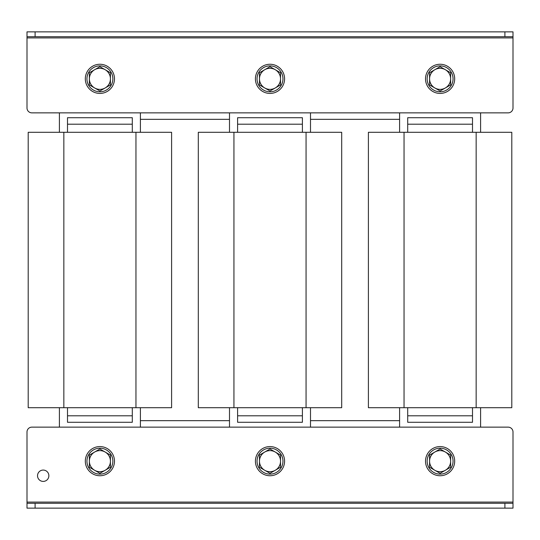 <?xml version="1.0" encoding="UTF-8"?>
<svg xmlns="http://www.w3.org/2000/svg" width="540" height="540" viewBox="0 0 540 540"><rect width="100%" height="100%" fill="white"/><g stroke="black" fill="none" stroke-linecap="round" stroke-linejoin="round"><path stroke-width="0.81" d="M399.6 420.66L310.5 420.66M229.5 420.66L140.4 420.66M399.6 119.34L310.5 119.34M229.5 119.34L140.4 119.34M513 503.28L513 508.14L504.9 508.14L504.9 503.28L513 503.28L513 432A4.86 4.86 0 0 0 508.14 427.14L480.6 427.14L480.6 407.7M480.6 132.3L480.6 112.86L508.14 112.86A4.86 4.86 0 0 0 513 108L513 36.72L504.9 36.72L504.9 31.86L513 31.86L513 36.72M399.6 112.86L399.6 132.3M399.6 407.7L399.6 427.14M310.5 427.14L310.5 407.7M310.5 132.3L310.5 112.86M229.5 112.86L229.5 132.3M229.5 407.7L229.5 427.14M140.4 427.14L140.4 407.7M140.4 132.3L140.4 112.86M27 36.72L27 31.86L35.1 31.86L35.1 36.72L27 36.72L27 108A4.86 4.86 0 0 0 31.86 112.86L59.4 112.86L59.4 132.3M59.4 407.7L59.4 427.14L31.86 427.14A4.86 4.86 0 0 0 27 432L27 503.28L35.1 503.28L35.1 508.14L27 508.14L27 503.28M31.86 112.86L508.14 112.86M35.1 31.86L504.9 31.86M35.1 36.72L504.9 36.72M27 37.915L513 37.915L513 108M37.53 475.74A5.67 5.67 0 0 0 43.2 481.41A5.67 5.67 0 0 0 48.87 475.74A5.67 5.67 0 0 0 43.2 470.07A5.67 5.67 0 0 0 37.53 475.74M508.14 427.14L31.86 427.14M504.9 508.14L35.1 508.14M504.9 503.28L35.1 503.28M513 502.085L27 502.085L27 432M425.669 76.741A14.58 14.58 0 0 1 442.199 64.409A14.58 14.58 0 0 1 454.532 80.939A14.58 14.58 0 0 1 438.001 93.272A14.58 14.58 0 0 1 425.669 76.741M440.1 91.8A12.96 12.96 0 0 0 453.06 78.84A12.96 12.96 0 0 0 440.1 65.88A12.96 12.96 0 0 0 427.14 78.84A12.96 12.96 0 0 0 440.1 91.8M445.365 69.721L440.1 66.683L429.57 72.758L429.57 84.922L440.1 90.997L450.63 84.922L450.63 72.758L445.365 69.721A10.53 10.53 0 0 0 429.57 78.84A10.53 10.53 0 0 0 445.365 87.959A10.53 10.53 0 0 0 445.365 69.721M255.569 76.741A14.58 14.58 0 0 1 272.099 64.409A14.58 14.58 0 0 1 284.432 80.939A14.58 14.58 0 0 1 267.901 93.272A14.58 14.58 0 0 1 255.569 76.741M85.469 76.741A14.58 14.58 0 0 1 101.999 64.409A14.58 14.58 0 0 1 114.332 80.939A14.58 14.58 0 0 1 97.801 93.272A14.58 14.58 0 0 1 85.469 76.741M270 91.8A12.96 12.96 0 0 0 282.96 78.84A12.96 12.96 0 0 0 270 65.88A12.96 12.96 0 0 0 257.04 78.84A12.96 12.96 0 0 0 270 91.8M99.9 91.8A12.96 12.96 0 0 0 112.86 78.84A12.96 12.96 0 0 0 99.9 65.88A12.96 12.96 0 0 0 86.94 78.84A12.96 12.96 0 0 0 99.9 91.8M275.265 69.721L270 66.683L259.47 72.758L259.47 84.922L270 90.997L280.53 84.922L280.53 72.758L275.265 69.721A10.53 10.53 0 0 0 259.47 78.84A10.53 10.53 0 0 0 275.265 87.959A10.53 10.53 0 0 0 275.265 69.721M105.165 69.721L99.9 66.683L89.37 72.758L89.37 84.922L99.9 90.997L110.43 84.922L110.43 72.758L105.165 69.721A10.53 10.53 0 0 0 89.37 78.84A10.53 10.53 0 0 0 105.165 87.959A10.53 10.53 0 0 0 105.165 69.721M454.532 459.061A14.58 14.58 0 0 1 442.199 475.592A14.58 14.58 0 0 1 425.669 463.259A14.58 14.58 0 0 1 438.001 446.729A14.58 14.58 0 0 1 454.532 459.061M440.1 474.12A12.96 12.96 0 0 0 453.06 461.16A12.96 12.96 0 0 0 440.1 448.2A12.96 12.96 0 0 0 427.14 461.16A12.96 12.96 0 0 0 440.1 474.12M434.835 470.279L440.1 473.317L450.63 467.242L450.63 455.078L440.1 449.003L429.57 455.078L429.57 467.242L434.835 470.279A10.53 10.53 0 0 0 450.63 461.16A10.53 10.53 0 0 0 434.835 452.041A10.53 10.53 0 0 0 434.835 470.279M284.432 459.061A14.58 14.58 0 0 1 272.099 475.592A14.58 14.58 0 0 1 255.569 463.259A14.58 14.58 0 0 1 267.901 446.729A14.58 14.58 0 0 1 284.432 459.061M114.332 459.061A14.58 14.58 0 0 1 101.999 475.592A14.58 14.58 0 0 1 85.469 463.259A14.58 14.58 0 0 1 97.801 446.729A14.58 14.58 0 0 1 114.332 459.061M270 474.12A12.96 12.96 0 0 0 282.96 461.16A12.96 12.96 0 0 0 270 448.2A12.96 12.96 0 0 0 257.04 461.16A12.96 12.96 0 0 0 270 474.12M99.9 474.12A12.96 12.96 0 0 0 112.86 461.16A12.96 12.96 0 0 0 99.9 448.2A12.96 12.96 0 0 0 86.94 461.16A12.96 12.96 0 0 0 99.9 474.12M264.735 470.279L270 473.317L280.53 467.242L280.53 455.078L270 449.003L259.47 455.078L259.47 467.242L264.735 470.279A10.53 10.53 0 0 0 280.53 461.16A10.53 10.53 0 0 0 264.735 452.041A10.53 10.53 0 0 0 264.735 470.279M94.635 470.279L99.9 473.317L110.43 467.242L110.43 455.078L99.9 449.003L89.37 455.078L89.37 467.242L94.635 470.279A10.53 10.53 0 0 0 110.43 461.16A10.53 10.53 0 0 0 94.635 452.041A10.53 10.53 0 0 0 94.635 470.279M132.3 415.8L67.5 415.8L67.5 422.28L132.3 422.28L132.3 407.7M67.5 415.8L67.5 407.7M135.958 407.7L171.599 407.7L171.599 132.3L135.958 132.3L135.958 407.7L28.202 407.7L28.202 132.3L135.958 132.3M67.5 124.2L132.3 124.2L132.3 117.72L67.5 117.72L67.5 132.3M132.3 124.2L132.3 132.3M302.4 415.8L237.6 415.8L237.6 422.28L302.4 422.28L302.4 407.7M237.6 415.8L237.6 407.7M306.059 407.7L341.699 407.7L341.699 132.3L306.059 132.3L306.059 407.7L198.302 407.7L198.302 132.3L306.059 132.3M237.6 124.2L302.4 124.2L302.4 117.72L237.6 117.72L237.6 132.3M302.4 124.2L302.4 132.3M472.5 415.8L407.7 415.8L407.7 422.28L472.5 422.28L472.5 407.7M407.7 415.8L407.7 407.7M476.159 407.7L511.799 407.7L511.799 132.3L476.159 132.3L476.159 407.7L368.401 407.7L368.401 132.3L476.159 132.3M407.7 124.2L472.5 124.2L472.5 117.72L407.7 117.72L407.7 132.3M472.5 124.2L472.5 132.3M63.842 132.3L63.842 407.7M233.941 132.3L233.941 407.7M404.042 132.3L404.042 407.7"/></g></svg>
